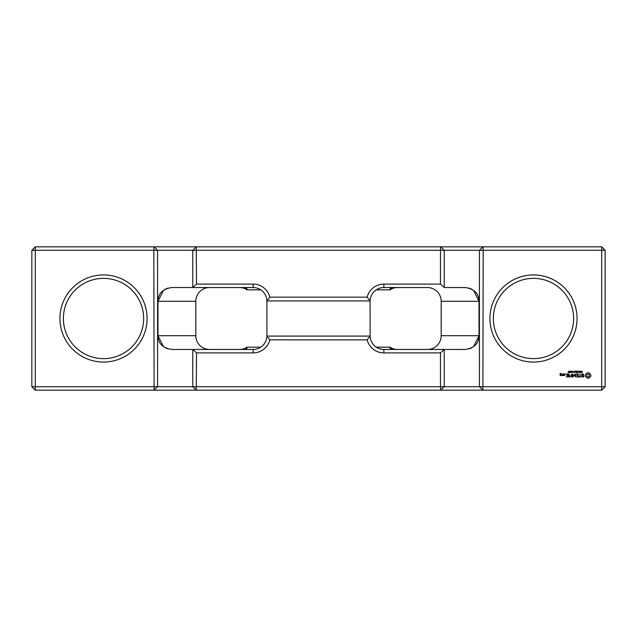 <?xml version="1.0" encoding="UTF-8"?>
<svg xmlns="http://www.w3.org/2000/svg" width="637" height="637" viewBox="0 0 637 637"><rect width="100%" height="100%" fill="white"/><g stroke="black" fill="none" stroke-linecap="round" stroke-linejoin="round"><path stroke-width="0.96" d="M601.71 246.838L605.15 250.277L601.71 250.277L601.71 246.838L482.902 246.838L483.18 250.277L601.71 250.277L601.71 386.723L444.236 386.723L444.236 349.474L465.265 349.458C474.215 348.144 478.801 343.558 479.024 335.699L479.024 301.301C478.833 293.474 474.247 288.887 465.265 287.542L444.244 287.542L444.236 250.277L479.414 250.277L479.414 386.723L482.902 390.163L196.252 390.163L196.53 352.898L253.144 352.898A17.199 17.199 0 0 0 269.833 339.855L367.167 339.855A17.199 17.199 0 0 0 383.856 352.898L440.47 352.898L440.47 386.723L192.764 386.723L196.252 390.163L154.098 390.163L157.586 386.723L35.29 386.723L35.29 390.163L154.098 390.163L153.82 250.277L157.586 250.277L154.098 246.838L35.29 246.838L35.29 250.277L153.82 250.277L154.098 246.838L196.252 246.838L192.764 250.277L192.764 287.526L171.735 287.542C162.785 288.856 158.199 293.442 157.976 301.301L157.976 335.699C158.199 343.558 162.785 348.144 171.735 349.458L192.764 349.474L192.764 386.723L157.586 386.723L157.586 250.277L440.47 250.277L440.748 246.838L196.252 246.838L196.53 284.102L192.756 287.542L253.144 287.542A13.759 13.759 0 0 1 266.895 300.919L370.105 300.919A13.759 13.759 0 0 1 383.856 287.542L395.107 287.542L390.163 288.497L390.163 289.835L376.252 289.835M601.71 390.163L601.71 386.723L605.15 386.723L601.71 390.163L482.902 390.163L483.18 250.277L479.414 250.277L482.902 246.838L440.748 246.838L444.236 250.277L440.47 250.277L440.47 284.102L383.856 284.102A17.199 17.199 0 0 0 367.167 297.145L269.833 297.145A17.199 17.199 0 0 0 253.144 284.102L196.53 284.102M63.381 318.5A40.131 40.131 0 0 1 123.578 283.744A40.131 40.131 0 0 1 123.578 353.256A40.131 40.131 0 0 1 63.381 318.5M31.85 250.277L31.85 386.723L35.29 386.723L35.29 250.277L31.85 250.277L35.29 246.838M59.942 318.5A43.571 43.571 0 0 0 125.298 356.234A43.571 43.571 0 0 0 125.298 280.766A43.571 43.571 0 0 0 59.942 318.5M605.15 386.723L605.15 250.277M440.47 352.898L444.244 349.458L383.856 349.458A13.759 13.759 0 0 1 370.105 336.081L266.911 336.089L266.895 300.919L269.833 297.145M383.856 284.102L383.856 287.542L427.427 287.542A13.759 13.759 0 0 1 441.186 301.301L441.186 335.699A13.759 13.759 0 0 1 427.427 349.458M489.917 318.5A43.571 43.571 0 0 0 555.273 356.234A43.571 43.571 0 0 0 555.273 280.766A43.571 43.571 0 0 0 489.917 318.5M560.218 375.663L561.42 375.488L561.42 374.62L560.393 374.452L560.393 373.776L561.42 373.911L561.245 373.433L560.042 373.601L560.218 375.663M562.606 375.488L562.782 373.911L562.606 374.787L561.587 375.273L562.606 375.488M563.442 373.911L563.275 375.488L564.47 375.663L564.645 374.078L563.442 373.911M565.258 374.405L565.664 373.999L565.258 374.405M568.029 372.342L568.889 371.116L568.196 372.39L569.016 372.557L568.029 372.342M569.295 371.833L569.422 371.267L570.171 371.267L570.171 372.398L569.414 372.398L569.295 371.833M570.553 371.833L570.68 371.267L571.437 371.267L571.429 372.398L570.672 372.398L570.553 371.833M571.811 371.833L571.938 371.267L572.695 371.267L572.687 372.398L571.93 372.398L571.811 371.833M573.093 371.658L573.698 371.833L573.093 371.658M573.961 371.522L575.068 371.204L574.16 371.498L574.908 372.47L574.017 372.486L574.861 372.191L573.961 371.522M575.195 371.116L576.103 371.116L576.103 372.557L575.912 371.283L575.195 371.116M576.413 371.116L577.361 371.116L577.361 372.557L576.413 372.557L577.17 372.382L576.413 371.992L577.17 371.283L576.413 371.116M577.703 371.658L578.308 371.833L577.703 371.658M566.253 376.881L568.347 376.881L568.18 373.911L566.253 374.086L567.997 374.253L567.997 375.312L566.604 375.488L567.997 375.663L567.997 376.706L566.253 376.881M569.104 376.873L569.271 373.911L569.104 376.873M569.996 376.881L572.09 376.881L571.915 373.911L571.739 375.304L570.346 375.488L571.739 375.655L571.739 376.706L569.996 376.881M572.989 377.056L574.232 375.129L575.649 376.881L575.474 373.911L575.299 376.236L574.232 374.612L573.157 376.244L572.806 374.094L572.989 377.056M576.461 377.056L578.372 376.881L578.197 373.911L576.278 374.086L578.022 374.253L578.022 375.312L576.628 375.488L578.022 375.663L578.022 376.706L576.461 377.056M578.643 371.116L579.566 372.406L579.742 371.116L579.742 372.557L578.826 371.379L578.643 372.557L578.643 371.116M579.996 372.119L580.936 371.116L580.936 372.557L579.996 372.119M581.239 371.522L582.353 371.204L581.438 371.498L582.194 372.47L581.302 372.486L582.146 372.191L581.239 371.522M581.27 376.881L580.227 376.706L580.052 373.911L579.877 376.706L578.834 376.881L581.27 376.881M583.158 377.056L583.898 376.618L583.898 375.711L581.915 375.01L581.915 374.532L583.739 374.277L582.29 373.911L581.573 374.325L581.573 375.257L583.548 375.957L583.548 376.427L581.724 376.682L583.158 377.056M588.604 378.282L590.738 376.499L590.873 374.97L589.09 372.828L587.569 372.685L585.419 374.476L585.284 375.997L587.067 378.139L588.604 378.282M390.163 289.835C392.87 287.414 398.499 287.43 397.026 287.542L397.042 287.542M260.748 289.835L246.838 289.835L246.838 288.497L242.116 287.542M209.573 349.458A13.759 13.759 0 0 1 195.814 335.699L195.814 301.301A13.759 13.759 0 0 1 209.573 287.542M269.833 339.855L266.895 336.081A13.759 13.759 0 0 1 253.144 349.458L192.756 349.458L196.53 352.898M242.116 349.458L246.838 348.503L246.838 347.165L260.748 347.165M376.252 347.165L390.163 347.165L390.163 348.503L394.884 349.458M35.29 390.163L31.85 386.723M167.913 288.083L165.055 289.278M163.502 290.281L157.976 301.301L195.814 301.301M195.814 335.699L157.976 335.699L163.502 346.719M165.055 347.722L167.913 348.917M440.47 284.102L444.236 287.526M367.167 297.145L370.089 300.911L370.105 336.081L367.167 339.855M440.748 390.163L444.236 386.723L440.47 386.723L440.748 390.163M469.087 348.917L471.945 347.722M473.498 346.719L479.024 335.699L441.186 335.699M441.186 301.301L479.024 301.301L473.474 290.265M471.858 289.222L468.999 288.059M493.357 318.5A40.131 40.131 0 0 1 553.553 283.744A40.131 40.131 0 0 1 553.553 353.256A40.131 40.131 0 0 1 493.357 318.5M561.07 375.312L560.393 375.312L560.393 374.803L561.07 374.803L561.07 375.312M564.294 375.312L563.618 375.312L563.618 374.253L564.294 374.253L564.294 375.312M569.55 371.395L569.948 372.382L570.043 371.403L569.55 371.395M570.808 371.395L571.206 372.382L571.301 371.403L570.808 371.395M572.066 371.395L572.464 372.382L572.559 371.403L572.066 371.395M580.196 372.112L580.745 372.39L580.745 371.817L580.196 372.112M588.078 376.889L587.083 376.475L586.677 375.488L587.083 374.492L588.078 374.078L589.074 374.492L589.48 375.488L589.074 376.475L588.078 376.889M253.144 349.458L253.144 352.898M253.144 287.542L253.144 284.102M383.856 349.458L383.856 352.898M246.838 289.835C244.194 287.414 238.294 287.422 239.974 287.542M397.026 349.458C398.499 349.57 392.87 349.586 390.163 347.165M239.974 349.458C238.501 349.57 244.13 349.586 246.838 347.165"/></g></svg>
